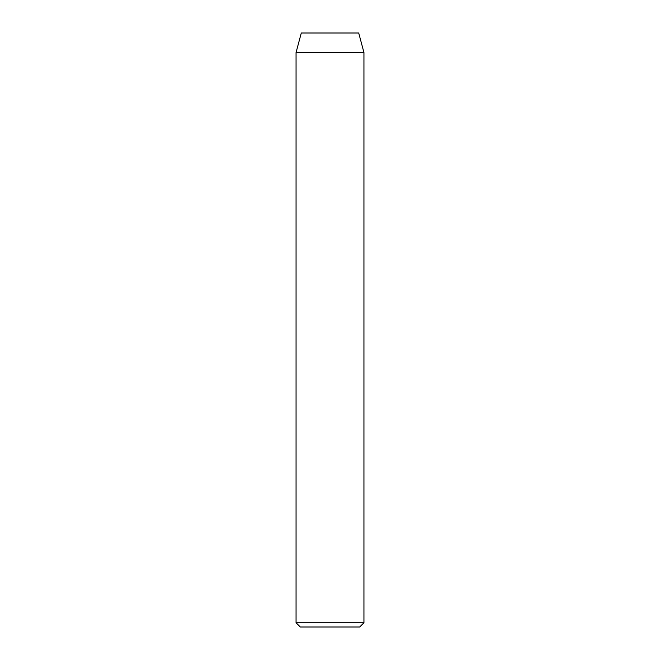 <?xml version="1.0" encoding="UTF-8"?>
<svg xmlns="http://www.w3.org/2000/svg" width="660" height="660" viewBox="0 0 660 660"><rect width="100%" height="100%" fill="white"/><g stroke="black" fill="none" stroke-linecap="round" stroke-linejoin="round"><path stroke-width="0.99" d="M359.7 627L300.3 627L296.06 622.76L363.94 622.76L359.7 627M296.06 52.519L363.94 52.519L358.71 33L301.29 33L296.06 52.519L296.06 622.76M363.94 52.519L363.94 622.76"/></g></svg>
